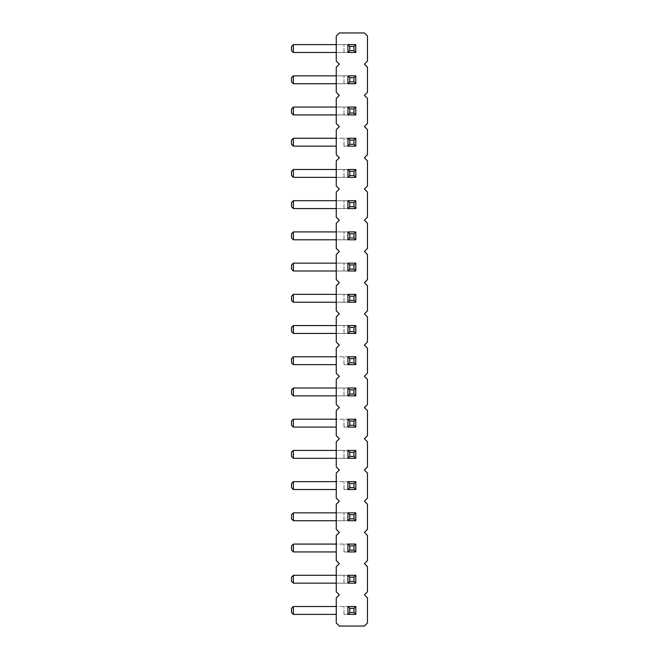 <?xml version="1.0" encoding="UTF-8"?>
<svg xmlns="http://www.w3.org/2000/svg" width="659" height="659" viewBox="0 0 659 659"><rect width="100%" height="100%" fill="white"/><g stroke="black" fill="none" stroke-linecap="round" stroke-linejoin="round"><path stroke-width="0.49" stroke-dasharray="3.29 2.47" d="M364.402 64.162L367.475 67.234L367.475 92.309L364.402 95.382L367.475 98.455L367.475 123.521L364.402 126.594L367.475 129.666L367.475 154.741L364.402 157.814L367.475 160.887L367.475 185.953L364.402 189.026L367.475 192.098L367.475 217.173L364.402 220.246L367.475 223.319L367.475 248.385L364.402 251.458L367.475 254.531L367.475 279.605L364.402 282.678L367.475 285.751L367.475 310.817L364.402 313.89L367.475 316.963L367.475 342.037L364.402 345.11L367.475 348.183L367.475 373.249L364.402 376.322L367.475 379.395L367.475 404.469L364.402 407.542L367.475 410.615L367.475 435.681L364.402 438.754L367.475 441.827L367.475 466.901L364.402 469.974L367.475 473.047L367.475 498.113L364.402 501.186L367.475 504.259L367.475 529.334L364.402 532.406L367.475 535.479L367.475 560.545L364.402 563.618L367.475 566.691L367.475 591.766L364.402 594.838L367.475 597.911L367.475 622.977L364.402 626.05L339.336 626.05L336.263 622.977L336.263 597.911L339.336 594.838L336.263 591.766L336.263 566.691L339.336 563.618L336.263 560.545L336.263 535.479L339.336 532.406L336.263 529.334L336.263 504.259L339.336 501.186L336.263 498.113L336.263 473.047L339.336 469.974L336.263 466.901L336.263 441.827L339.336 438.754L336.263 435.681L336.263 410.615L339.336 407.542L336.263 404.469L336.263 379.395L339.336 376.322L336.263 373.249L336.263 348.183L339.336 345.11L336.263 342.037L336.263 316.963L339.336 313.89L336.263 310.817L336.263 285.751L339.336 282.678L336.263 279.605L336.263 254.531L339.336 251.458L336.263 248.385L336.263 223.319L339.336 220.246L336.263 217.173L336.263 192.098L339.336 189.026L336.263 185.953L336.263 160.887L339.336 157.814L336.263 154.741L336.263 129.666L339.336 126.594L336.263 123.521L336.263 98.455L339.336 95.382L336.263 92.309L336.263 67.234L339.336 64.162L336.263 61.089L336.263 36.023L339.336 32.95L364.402 32.95L367.475 36.023L367.475 61.089L364.402 64.162M293.37 481.647L291.525 483.492L291.525 487.668L293.37 489.513L293.37 481.647L347.936 481.647L347.936 489.513L343.998 489.513L355.802 489.513L355.802 481.647L355.802 489.513L347.936 489.513L355.802 489.513L355.802 481.647L347.936 481.647L347.936 489.513L347.936 481.647L355.802 481.647L336.263 481.647M293.37 450.426L291.525 452.272L291.525 456.456L293.37 458.293L293.37 450.426L355.802 450.426L347.936 450.426L347.936 458.293L355.802 458.293L355.802 450.426L355.802 458.293L347.936 458.293L347.936 450.426L347.936 458.293L336.263 458.293M293.37 419.215L291.525 421.06L291.525 425.236L293.37 427.081L293.37 419.215L347.936 419.215L347.936 427.081L343.998 427.081L355.802 427.081L355.802 419.215L355.802 427.081L347.936 427.081L355.802 427.081L355.802 419.215L347.936 419.215L347.936 427.081L347.936 419.215L355.802 419.215L336.263 419.215M293.37 333.429L293.37 325.571L291.525 327.408L291.525 331.592L293.37 333.429L347.936 333.429L347.936 325.571L347.936 333.429L355.802 333.429L355.802 325.571L355.802 333.429L347.936 333.429L347.936 325.571L355.802 325.571L336.263 325.571M293.37 356.783L291.525 358.628L291.525 362.804L293.37 364.649L293.37 356.783L347.936 356.783L347.936 364.649L343.998 364.649L355.802 364.649L355.802 356.783L355.802 364.649L347.936 364.649L355.802 364.649L355.802 356.783L347.936 356.783L347.936 364.649L347.936 356.783L355.802 356.783L336.263 356.783M293.37 388.003L291.525 389.84L291.525 394.024L293.37 395.861L293.37 388.003L355.802 388.003L347.936 388.003L347.936 395.861L355.802 395.861L355.802 388.003L355.802 395.861L347.936 395.861L347.936 388.003L347.936 395.861L336.263 395.861M293.37 544.079L291.525 545.924L291.525 550.1L293.37 551.945L293.37 544.079L347.936 544.079L347.936 551.945L343.998 551.945L355.802 551.945L355.802 544.079L355.802 551.945L347.936 551.945L355.802 551.945L355.802 544.079L347.936 544.079L347.936 551.945L347.936 544.079L355.802 544.079L336.263 544.079M293.37 520.725L293.37 512.859L291.525 514.704L291.525 518.88L293.37 520.725L347.936 520.725L347.936 512.859L347.936 520.725L355.802 520.725L355.802 512.859L355.802 520.725L347.936 520.725L347.936 512.859L355.802 512.859L336.263 512.859M293.37 138.275L291.525 140.12L291.525 144.296L293.37 146.141L293.37 138.275L347.936 138.275L347.936 146.141L343.998 146.141L355.802 146.141L355.802 138.275L355.802 146.141L347.936 146.141L355.802 146.141L355.802 138.275L347.936 138.275L347.936 146.141L347.936 138.275L355.802 138.275L336.263 138.275M293.37 177.353L293.37 169.487L291.525 171.332L291.525 175.508L293.37 177.353L347.936 177.353L347.936 169.487L347.936 177.353L355.802 177.353L355.802 169.487L355.802 177.353L347.936 177.353L347.936 169.487L355.802 169.487L336.263 169.487M293.37 208.573L293.37 200.707L291.525 202.544L291.525 206.728L293.37 208.573L347.936 208.573L347.936 200.707L347.936 208.573L355.802 208.573L355.802 200.707L355.802 208.573L347.936 208.573L347.936 200.707L355.802 200.707L336.263 200.707M293.37 270.997L293.37 263.139L291.525 264.976L291.525 269.16L293.37 270.997L347.936 270.997L347.936 263.139L347.936 270.997L355.802 270.997L355.802 263.139L355.802 270.997L347.936 270.997L347.936 263.139L355.802 263.139L336.263 263.139M293.37 231.919L291.525 233.764L291.525 237.94L293.37 239.785L293.37 231.919L355.802 231.919L347.936 231.919L347.936 239.785L355.802 239.785L355.802 231.919L355.802 239.785L347.936 239.785L347.936 231.919L347.936 239.785L336.263 239.785M293.37 302.217L293.37 294.351L291.525 296.196L291.525 300.372L293.37 302.217L347.936 302.217L347.936 294.351L347.936 302.217L355.802 302.217L355.802 294.351L355.802 302.217L347.936 302.217L347.936 294.351L355.802 294.351L336.263 294.351M293.37 606.511L291.525 608.356L291.525 612.532L293.37 614.377L293.37 606.511L347.936 606.511L347.936 614.377L343.998 614.377L355.802 614.377L355.802 606.511L355.802 614.377L347.936 614.377L355.802 614.377L355.802 606.511L347.936 606.511L347.936 614.377L347.936 606.511L355.802 606.511L336.263 606.511M293.37 583.157L293.37 575.291L291.525 577.136L291.525 581.312L293.37 583.157L347.936 583.157L347.936 575.291L347.936 583.157L355.802 583.157L355.802 575.291L355.802 583.157L347.936 583.157L347.936 575.291L355.802 575.291L336.263 575.291M293.37 114.921L293.37 107.055L291.525 108.9L291.525 113.076L293.37 114.921L347.936 114.921L347.936 107.055L347.936 114.921L355.802 114.921L355.802 107.055L355.802 114.921L347.936 114.921L347.936 107.055L355.802 107.055L336.263 107.055M293.37 52.489L293.37 44.623L291.525 46.468L291.525 50.644L293.37 52.489L347.936 52.489L347.936 44.623L347.936 52.489L355.802 52.489L355.802 44.623L355.802 52.489L347.936 52.489L347.936 44.623L355.802 44.623L336.263 44.623M293.37 83.709L293.37 75.843L291.525 77.688L291.525 81.864L293.37 83.709L347.936 83.709L347.936 75.843L347.936 83.709L355.802 83.709L355.802 75.843L355.802 83.709L347.936 83.709L347.936 75.843L355.802 75.843L336.263 75.843M293.37 489.513L336.263 489.513M293.37 458.293L355.802 458.293L355.802 450.426L336.263 450.426M293.37 427.081L336.263 427.081M336.263 333.429L355.802 333.429L355.802 325.571L293.37 325.571M293.37 364.649L336.263 364.649M293.37 395.861L355.802 395.861L355.802 388.003L336.263 388.003M293.37 551.945L336.263 551.945M293.37 512.859L355.802 512.859L355.802 520.725L336.263 520.725M293.37 146.141L336.263 146.141M336.263 177.353L355.802 177.353L355.802 169.487L293.37 169.487M336.263 208.573L355.802 208.573L355.802 200.707L293.37 200.707M293.37 263.139L355.802 263.139L355.802 270.997L336.263 270.997M293.37 239.785L355.802 239.785L355.802 231.919L336.263 231.919M293.37 294.351L355.802 294.351L355.802 302.217L336.263 302.217M293.37 614.377L336.263 614.377M293.37 575.291L355.802 575.291L355.802 583.157L336.263 583.157M293.37 107.055L355.802 107.055L355.802 114.921L336.263 114.921M293.37 44.623L355.802 44.623L355.802 52.489L336.263 52.489M336.263 83.709L355.802 83.709L355.802 75.843L293.37 75.843M343.998 489.513L343.998 481.647L343.998 489.513M343.998 458.293L343.998 450.426L343.998 458.293M343.998 427.081L343.998 419.215L343.998 427.081M343.998 333.429L343.998 325.571L343.998 333.429M343.998 364.649L343.998 356.783L343.998 364.649M343.998 395.861L343.998 388.003L343.998 395.861M343.998 551.945L343.998 544.079L343.998 551.945M343.998 520.725L343.998 512.859L343.998 520.725M343.998 146.141L343.998 138.275L343.998 146.141M343.998 177.353L343.998 169.487L343.998 177.353M343.998 208.573L343.998 200.707L343.998 208.573M343.998 270.997L343.998 263.139L343.998 270.997M343.998 239.785L343.998 231.919L343.998 239.785M343.998 302.217L343.998 294.351L343.998 302.217M343.998 614.377L343.998 606.511L343.998 614.377M343.998 583.157L343.998 575.291L343.998 583.157M343.998 114.921L343.998 107.055L343.998 114.921M343.998 52.489L343.998 44.623L343.998 52.489M343.998 83.709L343.998 75.843L343.998 83.709"/><path stroke-width="0.99" d="M364.402 64.162L367.475 67.234L367.475 92.309L364.402 95.382L367.475 98.455L367.475 123.521L364.402 126.594L367.475 129.666L367.475 154.741L364.402 157.814L367.475 160.887L367.475 185.953L364.402 189.026L367.475 192.098L367.475 217.173L364.402 220.246L367.475 223.319L367.475 248.385L364.402 251.458L367.475 254.531L367.475 279.605L364.402 282.678L367.475 285.751L367.475 310.817L364.402 313.89L367.475 316.963L367.475 342.037L364.402 345.11L367.475 348.183L367.475 373.249L364.402 376.322L367.475 379.395L367.475 404.469L364.402 407.542L367.475 410.615L367.475 435.681L364.402 438.754L367.475 441.827L367.475 466.901L364.402 469.974L367.475 473.047L367.475 498.113L364.402 501.186L367.475 504.259L367.475 529.334L364.402 532.406L367.475 535.479L367.475 560.545L364.402 563.618L367.475 566.691L367.475 591.766L364.402 594.838L367.475 597.911L367.475 622.977L364.402 626.05L339.336 626.05L336.263 622.977L336.263 597.911L339.336 594.838L336.263 591.766L336.263 566.691L339.336 563.618L336.263 560.545L336.263 535.479L339.336 532.406L336.263 529.334L336.263 504.259L339.336 501.186L336.263 498.113L336.263 473.047L339.336 469.974L336.263 466.901L336.263 441.827L339.336 438.754L336.263 435.681L336.263 410.615L339.336 407.542L336.263 404.469L336.263 379.395L339.336 376.322L336.263 373.249L336.263 348.183L339.336 345.11L336.263 342.037L336.263 316.963L339.336 313.89L336.263 310.817L336.263 285.751L339.336 282.678L336.263 279.605L336.263 254.531L339.336 251.458L336.263 248.385L336.263 223.319L339.336 220.246L336.263 217.173L336.263 192.098L339.336 189.026L336.263 185.953L336.263 160.887L339.336 157.814L336.263 154.741L336.263 129.666L339.336 126.594L336.263 123.521L336.263 98.455L339.336 95.382L336.263 92.309L336.263 67.234L339.336 64.162L336.263 61.089L336.263 36.023L339.336 32.95L364.402 32.95L367.475 36.023L367.475 61.089L364.402 64.162M347.936 481.647L347.936 489.513L355.802 489.513L355.802 481.647L347.936 481.647L349.781 483.492L353.957 483.492L353.957 487.668L349.781 487.668L349.781 483.492M347.936 450.426L355.802 450.426L355.802 458.293L347.936 458.293L347.936 450.426L349.781 452.272L353.957 452.272L353.957 456.456L349.781 456.456L349.781 452.272M347.936 419.215L347.936 427.081L355.802 427.081L355.802 419.215L347.936 419.215L349.781 421.06L353.957 421.06L353.957 425.236L349.781 425.236L349.781 421.06M347.936 333.429L347.936 325.571L349.781 327.408L349.781 331.592L347.936 333.429L355.802 333.429L355.802 325.571L347.936 325.571M347.936 356.783L347.936 364.649L355.802 364.649L355.802 356.783L347.936 356.783L349.781 358.628L353.957 358.628L353.957 362.804L349.781 362.804L349.781 358.628M347.936 388.003L355.802 388.003L355.802 395.861L347.936 395.861L347.936 388.003L349.781 389.84L353.957 389.84L353.957 394.024L349.781 394.024L349.781 389.84M347.936 544.079L347.936 551.945L355.802 551.945L355.802 544.079L347.936 544.079L349.781 545.924L353.957 545.924L353.957 550.1L349.781 550.1L349.781 545.924M347.936 520.725L347.936 512.859L349.781 514.704L349.781 518.88L347.936 520.725L355.802 520.725L355.802 512.859L347.936 512.859M347.936 138.275L347.936 146.141L355.802 146.141L355.802 138.275L347.936 138.275L349.781 140.12L353.957 140.12L353.957 144.296L349.781 144.296L349.781 140.12M347.936 177.353L347.936 169.487L349.781 171.332L349.781 175.508L347.936 177.353L355.802 177.353L355.802 169.487L347.936 169.487M347.936 208.573L347.936 200.707L349.781 202.544L349.781 206.728L347.936 208.573L355.802 208.573L355.802 200.707L347.936 200.707M347.936 270.997L347.936 263.139L349.781 264.976L349.781 269.16L347.936 270.997L355.802 270.997L355.802 263.139L347.936 263.139M347.936 231.919L355.802 231.919L355.802 239.785L347.936 239.785L347.936 231.919L349.781 233.764L353.957 233.764L353.957 237.94L349.781 237.94L349.781 233.764M347.936 302.217L347.936 294.351L349.781 296.196L349.781 300.372L347.936 302.217L355.802 302.217L355.802 294.351L347.936 294.351M347.936 606.511L347.936 614.377L355.802 614.377L355.802 606.511L347.936 606.511L349.781 608.356L353.957 608.356L353.957 612.532L349.781 612.532L349.781 608.356M347.936 583.157L347.936 575.291L349.781 577.136L349.781 581.312L347.936 583.157L355.802 583.157L355.802 575.291L347.936 575.291M347.936 114.921L347.936 107.055L349.781 108.9L349.781 113.076L347.936 114.921L355.802 114.921L355.802 107.055L347.936 107.055M347.936 52.489L347.936 44.623L349.781 46.468L349.781 50.644L347.936 52.489L355.802 52.489L355.802 44.623L347.936 44.623M347.936 83.709L347.936 75.843L349.781 77.688L349.781 81.864L347.936 83.709L355.802 83.709L355.802 75.843L347.936 75.843M336.263 489.513L293.37 489.513L293.37 481.647L336.263 481.647M336.263 458.293L293.37 458.293L293.37 450.426L336.263 450.426M336.263 427.081L293.37 427.081L293.37 419.215L336.263 419.215M336.263 333.429L293.37 333.429L293.37 325.571L336.263 325.571M336.263 364.649L293.37 364.649L293.37 356.783L336.263 356.783M336.263 395.861L293.37 395.861L293.37 388.003L336.263 388.003M336.263 551.945L293.37 551.945L293.37 544.079L336.263 544.079M336.263 512.859L293.37 512.859L291.525 514.704L291.525 518.88L293.37 520.725L293.37 512.859M336.263 520.725L293.37 520.725M336.263 146.141L293.37 146.141L293.37 138.275L336.263 138.275M336.263 177.353L293.37 177.353L293.37 169.487L336.263 169.487M336.263 208.573L293.37 208.573L293.37 200.707L336.263 200.707M336.263 263.139L293.37 263.139L291.525 264.976L291.525 269.16L293.37 270.997L293.37 263.139M336.263 270.997L293.37 270.997M336.263 239.785L293.37 239.785L293.37 231.919L336.263 231.919M336.263 294.351L293.37 294.351L291.525 296.196L291.525 300.372L293.37 302.217L293.37 294.351M336.263 302.217L293.37 302.217M336.263 614.377L293.37 614.377L293.37 606.511L336.263 606.511M336.263 575.291L293.37 575.291L291.525 577.136L291.525 581.312L293.37 583.157L293.37 575.291M336.263 583.157L293.37 583.157M336.263 107.055L293.37 107.055L291.525 108.9L291.525 113.076L293.37 114.921L293.37 107.055M336.263 114.921L293.37 114.921M336.263 44.623L293.37 44.623L291.525 46.468L291.525 50.644L293.37 52.489L293.37 44.623M336.263 52.489L293.37 52.489M336.263 83.709L293.37 83.709L293.37 75.843L336.263 75.843M355.802 489.513L353.957 487.668M355.802 481.647L353.957 483.492M347.936 489.513L349.781 487.668M355.802 458.293L353.957 456.456M347.936 458.293L349.781 456.456M355.802 450.426L353.957 452.272M355.802 427.081L353.957 425.236M355.802 419.215L353.957 421.06M347.936 427.081L349.781 425.236M355.802 333.429L353.957 331.592L349.781 331.592M353.957 331.592L353.957 327.408L349.781 327.408M355.802 325.571L353.957 327.408M355.802 364.649L353.957 362.804M355.802 356.783L353.957 358.628M347.936 364.649L349.781 362.804M355.802 395.861L353.957 394.024M347.936 395.861L349.781 394.024M355.802 388.003L353.957 389.84M355.802 551.945L353.957 550.1M355.802 544.079L353.957 545.924M347.936 551.945L349.781 550.1M355.802 520.725L353.957 518.88L349.781 518.88M353.957 518.88L353.957 514.704L349.781 514.704M355.802 512.859L353.957 514.704M355.802 146.141L353.957 144.296M355.802 138.275L353.957 140.12M347.936 146.141L349.781 144.296M355.802 177.353L353.957 175.508L349.781 175.508M353.957 175.508L353.957 171.332L349.781 171.332M355.802 169.487L353.957 171.332M355.802 208.573L353.957 206.728L349.781 206.728M353.957 206.728L353.957 202.544L349.781 202.544M355.802 200.707L353.957 202.544M355.802 270.997L353.957 269.16L349.781 269.16M353.957 269.16L353.957 264.976L349.781 264.976M355.802 263.139L353.957 264.976M355.802 239.785L353.957 237.94M347.936 239.785L349.781 237.94M355.802 231.919L353.957 233.764M355.802 302.217L353.957 300.372L349.781 300.372M353.957 300.372L353.957 296.196L349.781 296.196M355.802 294.351L353.957 296.196M355.802 614.377L353.957 612.532M355.802 606.511L353.957 608.356M347.936 614.377L349.781 612.532M355.802 583.157L353.957 581.312L349.781 581.312M353.957 581.312L353.957 577.136L349.781 577.136M355.802 575.291L353.957 577.136M355.802 114.921L353.957 113.076L349.781 113.076M353.957 113.076L353.957 108.9L349.781 108.9M355.802 107.055L353.957 108.9M355.802 52.489L353.957 50.644L349.781 50.644M353.957 50.644L353.957 46.468L349.781 46.468M355.802 44.623L353.957 46.468M355.802 83.709L353.957 81.864L349.781 81.864M353.957 81.864L353.957 77.688L349.781 77.688M355.802 75.843L353.957 77.688M293.37 481.647L291.525 483.492L291.525 487.668L293.37 489.513M293.37 450.426L291.525 452.272L291.525 456.456L293.37 458.293M293.37 419.215L291.525 421.06L291.525 425.236L293.37 427.081M293.37 325.571L291.525 327.408L291.525 331.592L293.37 333.429M293.37 356.783L291.525 358.628L291.525 362.804L293.37 364.649M293.37 388.003L291.525 389.84L291.525 394.024L293.37 395.861M293.37 544.079L291.525 545.924L291.525 550.1L293.37 551.945M293.37 138.275L291.525 140.12L291.525 144.296L293.37 146.141M293.37 169.487L291.525 171.332L291.525 175.508L293.37 177.353M293.37 200.707L291.525 202.544L291.525 206.728L293.37 208.573M293.37 231.919L291.525 233.764L291.525 237.94L293.37 239.785M293.37 606.511L291.525 608.356L291.525 612.532L293.37 614.377M293.37 75.843L291.525 77.688L291.525 81.864L293.37 83.709"/></g></svg>
